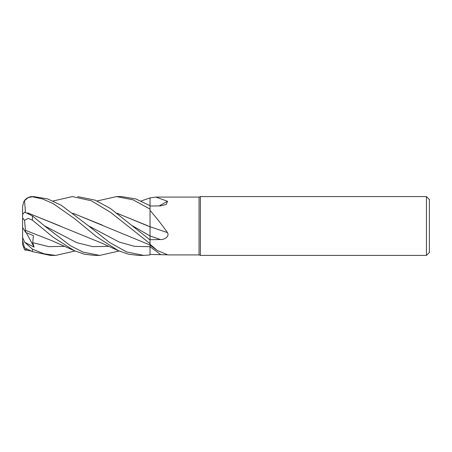 <?xml version="1.0" encoding="UTF-8"?>
<svg xmlns="http://www.w3.org/2000/svg" width="452" height="452" viewBox="0 0 452 452"><rect width="100%" height="100%" fill="white"/><g stroke="black" fill="none" stroke-linecap="round" stroke-linejoin="round"><path stroke-width="0.68" d="M53.076 200.982L72.427 196.592L91.417 200.807L110.644 212.389L150.03 243.645L150.024 245.024L150.03 243.662L150.03 244.283L157.42 250.544L167.986 254.917L199.044 254.917L199.044 197.083L200.389 196.592L426.462 196.592L429.4 199.535L429.4 252.465L426.462 255.408L200.389 255.408L199.044 254.917M150.03 243.645L150.019 235.887M150.013 232.328L150.007 227.175M150.007 227L150.03 210.344C156.189 217.474 162.014 224.904 167.517 232.639C169.647 236.797 164.353 239.729 160.494 239.526L150.03 239.718M141.148 200.982L150.03 197.897L150.019 205.671L150.03 197.908L155.94 197.083L199.044 197.083M155.934 197.083L167.517 201.287L166.274 204.496L160.494 205.875L150.03 206.033M200.389 255.408L200.389 196.592M426.462 255.408L426.462 196.592M150.03 226.729A497.663 50.72 -165.1 0 1 167.517 232.639M116.989 213.22L150.03 226.842L150.03 210.344M150.03 239.701L150.03 226.661M159.166 205.897A497.663 439.248 -146.9 0 0 167.517 201.287M97.118 200.982L116.497 196.592L133.08 199.829L150.03 209.084L150.03 198.038M167.517 254.821L150.03 254.448L150.03 244.283M150.03 254.453L150.019 246.317M22.6 222.062L22.6 206.513L23.724 201.835C25.645 198.484 28.538 196.733 32.403 196.592A9.803 9.803 0 0 0 23.724 201.835L24.538 200.643L28.244 197.547L32.403 196.784L42.793 199.044L53.251 203.666L74.67 218.723L96.378 236.582L118.317 250.668L128.391 254.182L138.498 255.408L143.792 255.408L126.611 251.945L109.316 242.312L88.496 225.836L61.353 205.315L47.59 198.886L33.668 196.592L32.403 196.784M116.497 196.592L121.718 196.592L135.933 198.976L150.03 205.677M150.03 209.084L150.03 239.933L110.356 208.451L95.163 200.163L77.693 196.592M55.556 255.408L50.443 255.408L32.403 251.606L32.403 249.159L24.685 242.238L34.103 247.154L32.719 242.673L33.414 235.661L25.719 232.413L25.442 230.294M75.049 251.018L55.681 255.408L44.07 253.815L32.403 249.159M119.091 251.018L99.745 255.408L94.474 255.408L84.388 254.193L74.269 250.668L53.059 237.142L32.403 220.158L32.403 215.915L24.685 212.135L22.6 214.446L22.6 217.96L24.538 220.293L28.244 218.401L32.403 220.158M99.745 255.408L82.982 252.103L70.359 245.673L44.449 225.836L32.403 215.915M150.013 245.018L150.03 254.934L143.792 255.408M117.108 213.31L147.623 225.701M25.431 230.277L24.538 220.293M25.459 230.322L51.584 240.554L74.269 250.668M102.48 225.192L73.055 213.31M72.93 213.22L150.03 245.024M27.967 213.011L60.122 225.983M25.465 212.169L24.538 200.643M27.662 212.864L101.672 243.097L118.317 250.668M30.911 250.967L24.685 249.905L26.815 249.086M24.691 242.238L22.6 237.492L22.6 240.52L24.538 247.832L32.403 251.606M25.719 232.413L22.6 227.571L22.6 217.96M24.691 249.905L22.6 244.656L22.6 227.571L22.6 237.492M34.103 247.154L26.205 232.622M150.03 235.989A496.307 50.584 -165.1 0 1 160.494 239.526M150.03 246.713A496.307 469.312 -128 0 1 160.494 254.487M132.549 225.83L150.03 235.938M88.502 225.842L119.26 242.097L134.639 246.346L150.03 246.73M32.719 242.673L48.816 246.651L64.907 246.351M44.449 225.836L76.693 242.651L92.813 246.645L108.932 246.351M150.03 245.159L157.42 250.544"/></g></svg>

